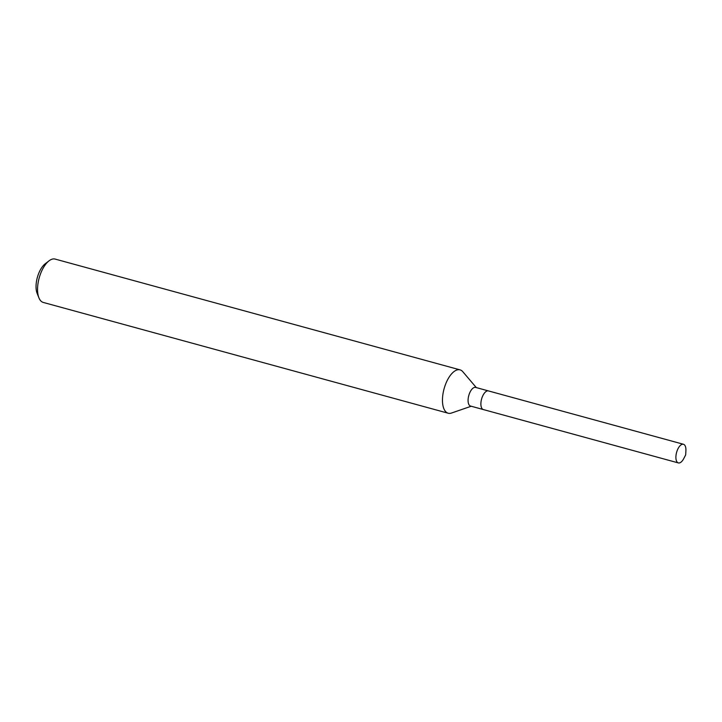 <?xml version="1.0" encoding="UTF-8"?>
<svg xmlns="http://www.w3.org/2000/svg" width="722" height="722" viewBox="0 0 722 722"><rect width="100%" height="100%" fill="white"/><g stroke="black" fill="none" stroke-linecap="round" stroke-linejoin="round"><path stroke-width="1.08" d="M488.523 390.945A9.666 4.476 105.3 0 0 488.451 390.918L475.645 387.416A9.666 4.476 105.3 0 0 468.109 399.428A9.666 4.476 105.3 0 0 470.545 406.053L483.352 409.564A9.666 4.476 105.3 0 0 483.424 409.582M483.352 409.564A9.666 4.476 105.3 0 1 480.924 402.939A9.666 4.476 105.3 0 1 488.451 390.918A9.666 4.476 105.3 0 0 480.915 402.939A9.666 4.476 105.3 0 0 483.352 409.564L678.355 462.919A9.666 4.476 105.3 0 0 683.734 458.623L685.674 454.896L685.9 450.708A9.666 4.476 105.3 0 0 683.454 444.274A9.666 4.476 105.3 0 0 675.927 456.295A9.666 4.476 105.3 0 0 678.355 462.919M476.312 387.597L462.811 371.713A22.472 10.415 105.3 0 0 460.058 369.872A22.472 10.415 105.3 0 0 442.541 397.813A22.472 10.415 105.3 0 0 448.2 413.228A22.472 10.415 105.3 0 0 451.503 413.038L471.213 406.242M460.058 369.872L55.143 259.081A22.472 10.415 105.3 0 0 49.015 260.85A22.472 10.415 105.3 0 0 37.625 287.031A22.472 10.415 105.3 0 0 38.907 297.798A22.472 10.415 105.3 0 0 43.275 302.437L448.2 413.228M49.015 260.85L45.215 263.774A17.978 8.33 105.3 0 0 36.1 284.721A17.978 8.33 105.3 0 0 37.12 293.34L38.907 297.798M488.451 390.918L683.454 444.274"/></g></svg>

